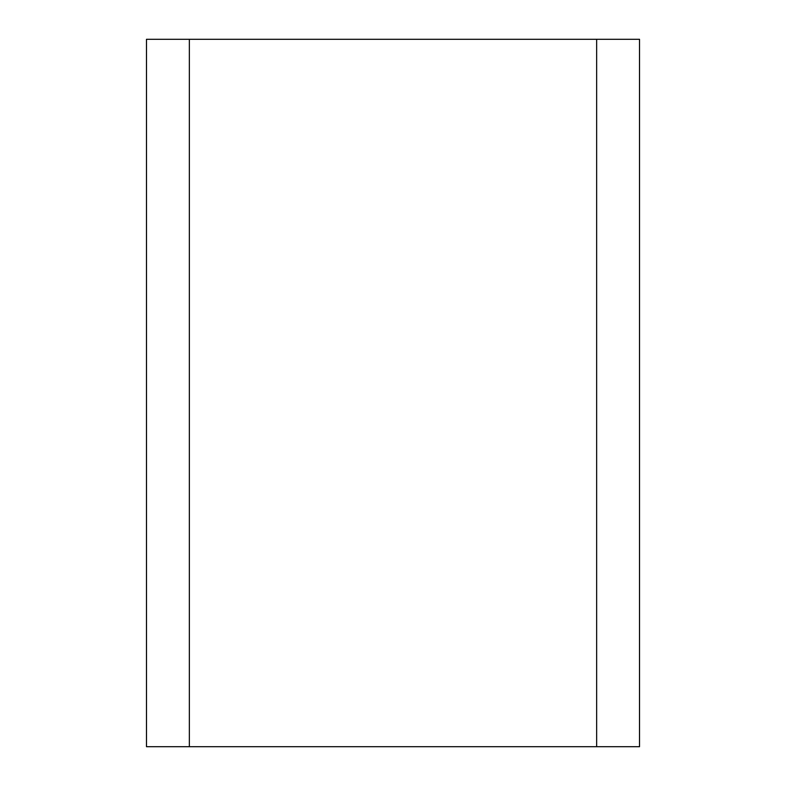 <?xml version="1.0" encoding="UTF-8"?>
<svg xmlns="http://www.w3.org/2000/svg" width="786" height="786" viewBox="0 0 786 786"><rect width="100%" height="100%" fill="white"/><g stroke="black" fill="none" stroke-linecap="round" stroke-linejoin="round"><path stroke-width="1.18" d="M596.643 39.3L639.519 39.3L639.519 746.7L146.481 746.7L146.481 39.3L596.643 39.3L596.643 746.7M189.357 39.3L189.357 746.7"/></g></svg>
